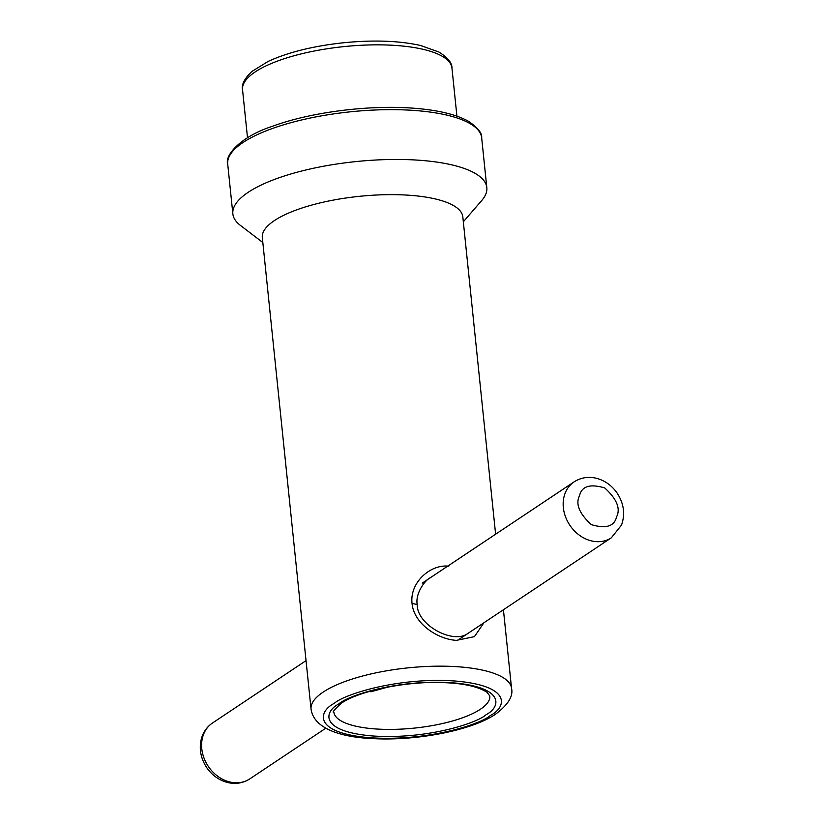 <?xml version="1.0" encoding="UTF-8"?>
<svg xmlns="http://www.w3.org/2000/svg" width="824" height="824" viewBox="0 0 824 824"><rect width="100%" height="100%" fill="white"/><g stroke="black" fill="none" stroke-linecap="round" stroke-linejoin="round"><path stroke-width="1.24" d="M485.851 714.913L486.438 714.511C500.755 706.889 505.339 686.989 451.727 682.725C397.117 679.141 347.738 695.786 338.942 703.809L338.355 704.211C324.038 711.833 319.454 731.733 373.066 735.997C427.677 739.581 477.055 722.936 485.851 714.913M334.039 703.439L334.585 703.078C344.267 694.539 397.508 676.916 455.425 681.036C512.24 685.877 506.338 707.198 490.754 715.284L490.208 715.644C480.526 724.193 427.285 741.806 369.368 737.686C312.553 732.845 318.455 711.524 334.039 703.439M370.8 691.799L387.156 687.288M495.615 534.209L462.82 216.877A100.785 31.075 174.1 0 0 410.424 195.329A100.785 31.075 174.1 0 0 309.927 205.578A100.785 31.075 174.1 0 0 262.32 237.6L311.05 709.124A100.785 31.075 174.1 0 1 323.77 691.697A100.785 31.075 174.1 0 1 459.153 666.853A100.785 31.075 174.1 0 1 511.549 688.411L503.423 609.76M448.761 566.191C430.313 563.987 409.579 582.671 412.041 603.364C413.803 623.953 438.08 639.383 456.424 640.361L474.449 636.633L483.925 622.759M463.335 221.81L481.772 200.459A127.658 39.356 174.1 0 0 486.819 187.625A127.658 39.356 174.1 0 0 420.456 160.33A127.658 39.356 174.1 0 0 293.148 173.318A127.658 39.356 174.1 0 0 232.852 213.869A127.658 39.356 174.1 0 0 240.412 225.405L262.835 242.524M480.959 708.877A78.383 24.164 -5.9 0 1 374.632 728.88A78.383 24.164 -5.9 0 1 333.875 712.121C331.856 712.719 334.225 709.855 340.982 703.521C358.141 690.903 408.086 680.572 445.496 682.705C464.612 683.559 478.466 686.763 487.056 692.325L489.817 696.002A78.383 24.164 -5.9 0 1 480.959 708.877M414.276 110.447A127.658 39.356 -5.9 0 1 415.306 110.529A127.658 39.356 -5.9 0 1 481.669 137.824C482.287 133.313 477.93 127.833 468.619 121.365C456.115 114.371 437.565 109.963 412.948 108.16C368.503 104.741 309.978 112.301 272.147 126.391C240.217 136.712 224.478 155.746 227.712 164.069A127.658 39.356 -5.9 0 1 414.276 110.447M242.544 89.713A105.266 32.455 -5.9 0 1 292.252 56.269A105.266 32.455 -5.9 0 1 397.23 45.567A105.266 32.455 -5.9 0 1 451.954 68.073C452.18 62.984 447.844 57.639 438.935 52.036L420.498 45.474C398.785 40.644 372.747 39.779 342.393 42.879C312.564 46.196 287.803 52.396 268.088 61.45L251.876 71.461C244.46 78.579 241.35 84.656 242.544 89.713L247.509 137.783M412.041 603.364L417.212 604.569C415.121 593.465 425.153 579.911 430.262 577.789M249.796 778.886C242.637 783.408 234.84 784.51 226.394 782.192C218.308 779.741 211.768 774.9 206.752 767.659C200.613 758.337 198.852 748.553 201.478 738.314C203.384 731.836 207.071 726.727 212.52 722.988A33.599 27.583 56.3 0 0 202.766 736.677A33.599 27.583 56.3 0 0 221.883 778.896A33.599 27.583 56.3 0 0 249.796 778.886L325.768 728.231M574.091 481.875C581.198 477.384 588.954 476.262 597.338 478.528C605.455 480.948 612.036 485.779 617.083 493.02C623.861 503.382 625.344 514.063 621.523 525.063L611.367 537.784A33.599 27.583 -123.7 0 1 583.454 537.794A33.599 27.583 -123.7 0 1 565.161 493.133A33.599 27.583 -123.7 0 1 574.091 481.875L422.259 583.124M616.414 517.41C614.065 526.443 605.722 528.864 591.385 524.661C579.468 513.774 575.451 504.257 579.324 496.099L579.674 495.152C582.022 486.119 590.365 483.698 604.703 487.911C616.62 498.788 620.637 508.315 616.764 516.473L616.414 517.41M511.549 688.411C513.414 696.249 507.965 704.932 495.214 714.439C471.009 730.579 417.037 740.817 374.261 738.685C342.475 737.49 313.923 729.312 311.05 709.124M486.819 187.625L481.669 137.824M417.212 604.559C416.882 624.994 452.778 644.234 467.486 633.718M456.918 116.143L451.954 68.073M232.852 213.869L227.712 164.069M611.367 537.784L459.534 639.022M306.044 660.621L212.52 722.988"/></g></svg>
